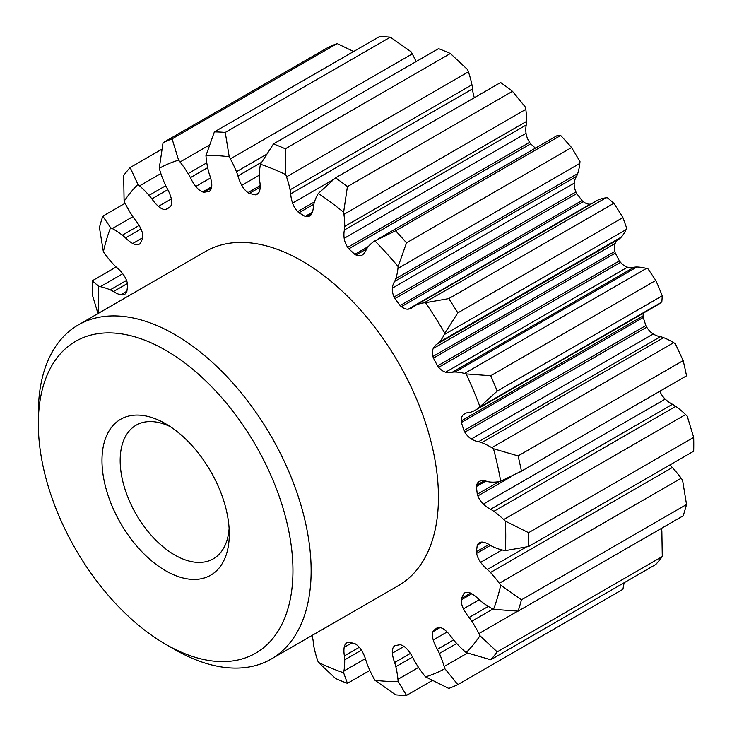 <?xml version="1.0" encoding="UTF-8"?>
<svg xmlns="http://www.w3.org/2000/svg" width="732" height="732" viewBox="0 0 732 732"><rect width="100%" height="100%" fill="white"/><g stroke="black" fill="none" stroke-linecap="round" stroke-linejoin="round"><path stroke-width="1.1" d="M312.006 635.495A27.331 15.784 -120 0 1 313.369 643.144A32.318 18.657 -120 0 0 313.991 647.207A75.176 43.398 -120 0 0 317.551 660.163A123.708 71.425 -120 0 0 318.319 662.359L335.558 678.491A308.648 178.196 -120 0 0 347.416 683.368L343.619 672.772A123.708 71.425 -120 0 0 343.93 671.015A75.176 43.398 -120 0 0 344.69 659.834A32.318 18.657 -120 0 0 344.379 655.89A27.331 15.784 -120 0 1 344.168 647.326A14.045 8.107 -120 0 1 346.941 642.76A14.045 8.107 -120 0 1 347.718 642.394A9.004 5.197 -120 0 1 348.789 642.138A249.749 144.195 -120 0 0 354.782 643.565A9.004 5.197 -120 0 1 355.139 643.757A9.004 5.197 -120 0 1 356.091 644.389A14.045 8.107 -120 0 1 362.349 651.663A27.331 15.784 -120 0 1 366.128 661.078A32.318 18.657 -120 0 0 367.629 665.297A75.176 43.398 -120 0 0 373.704 678.107A123.708 71.425 -120 0 0 374.866 680.211L395.619 694.851A308.648 178.196 -120 0 0 406.516 695.4L398.117 681.373A123.708 71.425 -120 0 0 397.943 679.323A75.176 43.398 -120 0 0 395.829 666.706A32.318 18.657 -120 0 0 394.621 662.506A27.331 15.784 -120 0 1 392.361 653.164A14.045 8.107 -120 0 1 394.063 646.292A9.004 5.197 -120 0 1 394.868 645.569A249.749 144.195 -120 0 0 400.13 644.7A9.004 5.197 -120 0 1 401.401 645.084A14.045 8.107 -120 0 1 403.158 645.917A14.045 8.107 -120 0 1 408.291 650.538A27.331 15.784 -120 0 1 413.69 659.358A32.318 18.657 -120 0 0 415.95 663.393A75.176 43.398 -120 0 0 424.048 675.023A123.708 71.425 -120 0 0 425.512 676.862L448.78 688.437A308.648 178.196 -120 0 0 457.829 684.603L444.827 668.682A123.708 71.425 -120 0 0 444.187 666.495A75.176 43.398 -120 0 0 439.383 653.475A32.318 18.657 -120 0 0 437.361 649.339A27.331 15.784 -120 0 1 433.234 639.978A14.045 8.107 -120 0 1 432.951 631.734A9.004 5.197 -120 0 1 433.435 630.609A249.749 144.195 -120 0 0 437.526 627.516A9.004 5.197 -120 0 1 438.66 627.416A14.045 8.107 -120 0 1 443.098 628.77A14.045 8.107 -120 0 1 445.632 630.618A27.331 15.784 -120 0 1 452.202 638.13A32.318 18.657 -120 0 0 455.039 641.653A75.176 43.398 -120 0 0 464.5 651.151A123.708 71.425 -120 0 0 466.156 652.578L490.733 659.761A308.648 178.196 -120 0 0 497.211 651.864L479.972 635.724A123.708 71.425 -120 0 0 478.911 633.583A75.176 43.398 -120 0 0 471.801 621.212A32.318 18.657 -120 0 0 469.139 617.479A27.331 15.784 -120 0 1 463.475 608.859A14.045 8.107 -120 0 1 461.233 599.901A9.004 5.197 -120 0 1 461.352 598.465A249.749 144.195 -120 0 0 463.951 593.396A9.004 5.197 -120 0 1 464.491 593.002A9.004 5.197 -120 0 1 464.857 592.819A14.045 8.107 -120 0 1 471.344 593.506A27.331 15.784 -120 0 1 471.719 593.725A27.331 15.784 -120 0 1 478.554 599.105A32.318 18.657 -120 0 0 481.729 601.832A75.176 43.398 -120 0 0 490.358 607.624A75.176 43.398 -120 0 0 491.803 608.438A123.708 71.425 -120 0 0 493.496 609.335L518.082 611.138A308.648 178.196 -120 0 0 521.449 599.819L686.524 504.513L682.572 480.165A123.708 71.425 -120 0 0 681.181 478.243A75.176 43.398 -120 0 0 672.342 467.519A32.318 18.657 -120 0 0 669.807 464.994M497.211 651.864L662.277 556.558L661.847 530.727A123.708 71.425 -120 0 0 660.85 528.714M416.105 61.58A75.176 43.398 -120 0 0 412.253 53.894A123.708 71.425 -120 0 0 411.091 51.789L390.33 37.149A308.648 178.196 60 0 0 379.441 36.6L214.366 131.906L205.957 155.632A123.708 71.425 -120 0 0 206.131 157.682A75.176 43.398 -120 0 0 208.245 170.291A32.318 18.657 -120 0 0 209.462 174.5A27.331 15.784 -120 0 1 211.722 183.842A14.045 8.107 -120 0 1 210.02 190.713A9.004 5.197 -120 0 1 209.206 191.436A249.749 144.195 -120 0 0 203.954 192.296L211.447 187.968M521.449 599.819L500.697 585.17A123.708 71.425 -120 0 0 499.306 583.239A75.176 43.398 -120 0 0 490.467 572.516A32.318 18.657 -120 0 0 487.384 569.496A27.331 15.784 -120 0 1 480.64 562.313A14.045 8.107 -120 0 1 476.614 553.365A9.004 5.197 -120 0 1 476.367 551.736A249.749 144.195 -120 0 0 477.255 545.111A9.004 5.197 -120 0 1 477.859 544.105A14.045 8.107 -120 0 1 479.368 542.732A14.045 8.107 -120 0 1 483.34 542.22A27.331 15.784 -120 0 1 489.141 544.544A27.331 15.784 -120 0 1 490.605 545.45A32.318 18.657 -120 0 0 491.145 545.77A32.318 18.657 -120 0 0 493.871 547.161A75.176 43.398 -120 0 0 503.726 550.327A123.708 71.425 -120 0 0 505.336 550.638L528.605 546.52A308.648 178.196 -120 0 0 528.605 532.695L505.336 521.111A123.708 71.425 -120 0 0 503.726 519.555A75.176 43.398 -120 0 0 493.871 511.348A32.318 18.657 -120 0 0 491.145 509.591A32.318 18.657 -120 0 0 490.605 509.289A27.331 15.784 -120 0 1 489.141 508.502A27.331 15.784 -120 0 1 483.34 504.119A14.045 8.107 -120 0 1 477.859 495.912A9.004 5.197 -120 0 1 477.255 494.219A249.749 144.195 -120 0 0 476.367 486.56A9.004 5.197 -120 0 1 476.614 485.215A14.045 8.107 -120 0 1 479.213 481.455A14.045 8.107 -120 0 1 480.64 480.915A27.331 15.784 -120 0 1 487.384 481.519A32.318 18.657 -120 0 0 490.467 482.059A75.176 43.398 -120 0 0 499.306 481.546A123.708 71.425 -120 0 0 500.697 481.226L521.449 471.143A308.648 178.196 -120 0 0 518.082 455.926L493.496 448.743A123.708 71.425 -120 0 0 491.803 447.682A75.176 43.398 -120 0 0 490.358 446.831A75.176 43.398 -120 0 0 481.729 442.659A32.318 18.657 -120 0 0 478.554 441.716A27.331 15.784 -120 0 1 471.719 439.209A27.331 15.784 -120 0 1 471.344 438.99A14.045 8.107 -120 0 1 464.857 432.182A9.004 5.197 -120 0 1 463.951 430.562A249.749 144.195 -120 0 0 461.352 422.501A9.004 5.197 -120 0 1 461.233 420.918A14.045 8.107 -120 0 1 463.475 414.55A27.331 15.784 -120 0 1 464.664 413.736A27.331 15.784 -120 0 1 469.139 412.473A32.318 18.657 -120 0 0 471.801 411.814A75.176 43.398 -120 0 0 475.397 410.103A75.176 43.398 -120 0 0 478.911 407.651A123.708 71.425 -120 0 0 479.972 406.736L497.211 391.098A308.648 178.196 -120 0 0 490.733 375.736L466.156 373.924A123.708 71.425 -120 0 0 464.5 373.448A75.176 43.398 -120 0 0 455.039 372.012A32.318 18.657 -120 0 0 452.202 372.268A27.331 15.784 -120 0 1 445.632 372.204A14.045 8.107 -120 0 1 443.098 371.115A14.045 8.107 -120 0 1 438.66 367.345A9.004 5.197 -120 0 1 437.526 365.936A249.749 144.195 -120 0 0 433.435 358.122A9.004 5.197 -120 0 1 432.951 356.429A14.045 8.107 -120 0 1 433.234 348.505A27.331 15.784 -120 0 1 437.297 343.948A27.331 15.784 -120 0 1 437.361 343.912A32.318 18.657 -120 0 0 439.383 342.109A75.176 43.398 -120 0 0 444.187 334.643A123.708 71.425 -120 0 0 444.827 333.197L457.829 312.884A308.648 178.196 -120 0 0 448.78 298.61L425.512 302.709A123.708 71.425 -120 0 0 424.048 302.856A75.176 43.398 -120 0 0 415.95 305.134A32.318 18.657 -120 0 0 415.154 305.546A32.318 18.657 -120 0 0 413.69 306.562A27.331 15.784 -120 0 1 411.832 307.98A27.331 15.784 -120 0 1 408.291 309.16A14.045 8.107 -120 0 1 403.158 307.852A14.045 8.107 -120 0 1 401.401 306.653A9.004 5.197 -120 0 1 400.13 305.564A249.749 144.195 -120 0 0 394.868 298.629A9.004 5.197 -120 0 1 394.063 296.972A14.045 8.107 -120 0 1 392.361 288.133A27.331 15.784 -120 0 1 394.621 281.399A32.318 18.657 -120 0 0 395.829 278.599A75.176 43.398 -120 0 0 397.943 268.424A123.708 71.425 -120 0 0 398.117 266.567L406.516 242.841A308.648 178.196 -120 0 0 395.619 230.809L374.866 240.883A123.708 71.425 -120 0 0 373.704 241.642A75.176 43.398 -120 0 0 367.629 247.434A32.318 18.657 -120 0 0 366.128 249.923A27.331 15.784 -120 0 1 362.349 254.974A14.045 8.107 -120 0 1 362.038 255.166A14.045 8.107 -120 0 1 356.091 255.029A9.004 5.197 -120 0 1 355.139 254.562A9.004 5.197 -120 0 1 354.782 254.343A249.749 144.195 -120 0 0 348.789 248.843A9.004 5.197 -120 0 1 347.718 247.352A14.045 8.107 -120 0 1 344.168 238.321A27.331 15.784 -120 0 1 344.379 229.994A32.318 18.657 -120 0 0 344.69 226.417A75.176 43.398 -120 0 0 343.93 214.357A123.708 71.425 -120 0 0 343.619 212.253L347.416 186.633A308.648 178.196 -120 0 0 335.558 177.821L318.319 193.44A123.708 71.425 -120 0 0 317.551 194.749A75.176 43.398 -120 0 0 313.991 203.597A32.318 18.657 -120 0 0 313.369 206.946A27.331 15.784 -120 0 1 311.512 214.046A14.045 8.107 -120 0 1 309.618 216.013A14.045 8.107 -120 0 1 306.406 216.635A9.004 5.197 -120 0 1 305.162 216.416A249.749 144.195 -120 0 0 302.042 214.586A249.749 144.195 -120 0 0 298.912 212.811A9.004 5.197 -120 0 1 297.677 211.603A14.045 8.107 -120 0 1 292.571 203.112A27.331 15.784 -120 0 1 290.705 193.861L472.579 88.856A32.318 18.657 -120 0 0 471.957 84.793A75.176 43.398 -120 0 0 468.398 71.837A123.708 71.425 -120 0 0 467.629 69.641L450.39 53.509A308.648 178.196 60 0 0 438.541 48.632L273.466 143.939L260.455 164.233A123.708 71.425 -120 0 0 260.144 165.99A75.176 43.398 -120 0 0 259.393 177.171A32.318 18.657 -120 0 0 259.704 181.106A27.331 15.784 -120 0 1 259.906 189.67A14.045 8.107 -120 0 1 257.142 194.245A14.045 8.107 -120 0 1 256.356 194.602L257.847 193.751M472.579 88.856A27.331 15.784 -120 0 0 474.309 97.713M344.379 229.994L526.253 124.989A32.318 18.657 -120 0 0 526.555 121.411A75.176 43.398 -120 0 0 525.805 109.361A123.708 71.425 -120 0 0 525.494 107.247L512.482 91.326A308.648 178.196 60 0 0 500.633 82.515L335.558 177.821M526.253 124.989A27.331 15.784 -120 0 0 526.043 133.315A14.045 8.107 -120 0 0 529.593 142.347A9.004 5.197 -120 0 0 530.663 143.847A249.749 144.195 -120 0 1 535.403 148.166M394.621 281.399L576.487 176.403A32.318 18.657 -120 0 0 577.704 173.594A75.176 43.398 -120 0 0 579.817 163.419A123.708 71.425 -120 0 0 579.991 161.571L571.582 147.535A308.648 178.196 60 0 0 560.694 135.502L556.741 135.877M576.487 176.403A27.331 15.784 -120 0 0 574.236 183.128A14.045 8.107 -120 0 0 575.938 191.967A9.004 5.197 -120 0 0 576.743 193.623A249.749 144.195 -120 0 1 582.004 200.559A9.004 5.197 -120 0 0 583.276 201.657A14.045 8.107 -120 0 0 585.024 202.846A14.045 8.107 -120 0 0 590.166 204.155A27.331 15.784 -120 0 0 591.035 203.999M448.78 298.61L613.855 203.304L607.386 197.704A123.708 71.425 -120 0 0 605.913 197.86A75.176 43.398 -120 0 0 597.815 200.129A32.318 18.657 -120 0 0 597.019 200.55L415.154 305.546M437.361 343.912L619.235 238.916A32.318 18.657 -120 0 0 621.258 237.113A75.176 43.398 -120 0 0 626.061 229.638A123.708 71.425 -120 0 0 626.702 228.192L622.905 217.587A308.648 178.196 60 0 0 613.855 203.304M619.116 238.98A27.331 15.784 -120 0 0 615.109 243.509A14.045 8.107 -120 0 0 614.825 251.424A9.004 5.197 -120 0 0 615.31 253.116A249.749 144.195 -120 0 1 619.4 260.931A9.004 5.197 -120 0 0 620.535 262.349A14.045 8.107 -120 0 0 624.972 266.109A14.045 8.107 -120 0 0 627.507 267.198A27.331 15.784 -120 0 0 634.077 267.262A32.318 18.657 -120 0 1 636.913 267.015A75.176 43.398 -120 0 1 646.374 268.443A123.708 71.425 -120 0 1 648.021 268.918L655.808 280.429A308.648 178.196 60 0 1 662.277 295.801L661.847 301.73A123.708 71.425 -120 0 1 660.786 302.655A75.176 43.398 -120 0 1 657.272 305.098L475.397 410.103M643.337 313.14A14.045 8.107 -120 0 0 643.108 315.922A9.004 5.197 -120 0 0 643.227 317.496A249.749 144.195 -120 0 1 645.825 325.557A9.004 5.197 -120 0 0 646.731 327.177A14.045 8.107 -120 0 0 653.218 333.984A27.331 15.784 -120 0 0 653.594 334.213A27.331 15.784 -120 0 0 660.429 336.711A32.318 18.657 -120 0 1 663.604 337.662A75.176 43.398 -120 0 1 672.232 341.826A75.176 43.398 -120 0 1 673.678 342.677A123.708 71.425 -120 0 1 675.371 343.738L683.157 360.62A308.648 178.196 60 0 1 686.524 375.836L519.107 472.533M659.871 391.263A14.045 8.107 -120 0 0 665.205 399.114A27.331 15.784 -120 0 0 671.015 403.506A27.331 15.784 -120 0 0 672.479 404.284A32.318 18.657 -120 0 1 673.019 404.586A32.318 18.657 -120 0 1 675.746 406.352A75.176 43.398 -120 0 1 685.6 414.55A123.708 71.425 -120 0 1 687.211 416.115L693.68 437.388A308.648 178.196 60 0 1 693.68 451.214L528.605 546.52M686.524 504.513A308.648 178.196 60 0 1 683.157 515.831L518.082 611.138M662.277 556.558A308.648 178.196 60 0 1 655.808 564.454L490.733 659.761M624.112 582.754L622.905 589.306L457.829 684.603M203.954 192.296A9.004 5.197 -120 0 1 202.673 191.921A14.045 8.107 -120 0 1 200.925 191.089A14.045 8.107 -120 0 1 195.783 186.468A27.331 15.784 -120 0 1 190.393 177.647A32.318 18.657 -120 0 0 188.133 173.603A75.176 43.398 -120 0 0 180.035 161.982A123.708 71.425 -120 0 0 178.571 160.143L172.093 138.87A308.648 178.196 -120 0 0 163.044 142.694L328.119 47.397A308.648 178.196 60 0 1 337.168 43.563L353.629 51.496M343.619 212.253A288.069 166.32 -120 0 0 318.319 193.44M398.117 266.567A288.069 166.32 -120 0 0 374.866 240.883M444.827 333.197A288.069 166.32 -120 0 0 425.512 302.709M479.972 406.736A288.069 166.32 -120 0 0 466.156 373.924M500.697 481.226A288.069 166.32 -120 0 0 493.496 448.743M505.336 550.638A288.069 166.32 -120 0 0 505.336 521.111M493.496 609.335A288.069 166.32 -120 0 0 500.697 585.17M466.156 652.578A288.069 166.32 -120 0 0 479.972 635.724M425.512 676.862A288.069 166.32 -120 0 0 444.827 668.682M374.866 680.211A288.069 166.32 -120 0 0 398.117 681.373M318.319 662.359A288.069 166.32 -120 0 0 343.619 672.772M163.044 142.694L159.247 168.314A123.708 71.425 -120 0 0 159.896 170.51A75.176 43.398 -120 0 0 164.7 183.522A32.318 18.657 -120 0 0 166.722 187.657A27.331 15.784 -120 0 1 170.849 197.018A14.045 8.107 -120 0 1 171.132 205.271A9.004 5.197 -120 0 1 170.638 206.397A249.749 144.195 -120 0 0 166.548 209.489A9.004 5.197 -120 0 1 165.414 209.59A14.045 8.107 -120 0 1 160.976 208.236A14.045 8.107 -120 0 1 158.441 206.387A27.331 15.784 -120 0 1 151.872 198.875A32.318 18.657 -120 0 0 149.044 195.353A75.176 43.398 -120 0 0 139.574 185.855A123.708 71.425 -120 0 0 137.927 184.418L130.14 167.546A308.648 178.196 -120 0 0 123.671 175.442L124.101 201.273A123.708 71.425 -120 0 0 125.163 203.423A75.176 43.398 -120 0 0 132.272 215.794A32.318 18.657 -120 0 0 134.935 219.518A27.331 15.784 -120 0 1 140.599 228.146A14.045 8.107 -120 0 1 142.85 237.104A9.004 5.197 -120 0 1 142.722 238.541A249.749 144.195 -120 0 0 140.123 243.61A9.004 5.197 -120 0 1 139.592 244.003A9.004 5.197 -120 0 1 139.217 244.177A14.045 8.107 -120 0 1 132.73 243.5A27.331 15.784 -120 0 1 132.355 243.28A27.331 15.784 -120 0 1 125.52 237.891A32.318 18.657 -120 0 0 122.345 235.173A75.176 43.398 -120 0 0 113.716 229.381A75.176 43.398 -120 0 0 112.28 228.567A123.708 71.425 -120 0 0 110.578 227.661L102.8 216.169A308.648 178.196 -120 0 0 99.424 227.487L103.377 251.835A123.708 71.425 -120 0 0 104.767 253.757A75.176 43.398 -120 0 0 113.606 264.481A32.318 18.657 -120 0 0 116.699 267.5A27.331 15.784 -120 0 1 123.434 274.683A14.045 8.107 -120 0 1 127.46 283.632A9.004 5.197 -120 0 1 127.707 285.27A249.749 144.195 -120 0 0 126.819 291.894A9.004 5.197 -120 0 1 126.224 292.892A14.045 8.107 -120 0 1 124.705 294.264A14.045 8.107 -120 0 1 120.743 294.776A27.331 15.784 -120 0 1 114.933 292.461A27.331 15.784 -120 0 1 113.469 291.546A32.318 18.657 -120 0 0 112.929 291.226A32.318 18.657 -120 0 0 110.203 289.845A75.176 43.398 -120 0 0 100.357 286.67A123.708 71.425 -120 0 0 98.747 286.368L92.278 280.786A308.648 178.196 -120 0 0 92.278 294.612L97.978 313.57M98.747 286.368A288.069 166.32 -120 0 0 98.61 313.204M110.578 227.661A288.069 166.32 -120 0 0 103.377 251.835M137.927 184.418A288.069 166.32 -120 0 0 124.101 201.273M178.571 160.143A288.069 166.32 -120 0 0 159.247 168.314M256.356 194.602A9.004 5.197 -120 0 1 255.294 194.868A249.749 144.195 -120 0 0 249.292 193.44A9.004 5.197 -120 0 1 248.935 193.248A9.004 5.197 -120 0 1 247.983 192.608A14.045 8.107 -120 0 1 241.734 185.342A27.331 15.784 -120 0 1 237.955 175.927A32.318 18.657 -120 0 0 236.454 171.709A75.176 43.398 -120 0 0 230.379 158.89A123.708 71.425 -120 0 0 229.217 156.794L225.255 132.446A308.648 178.196 -120 0 0 214.366 131.906M229.217 156.794A288.069 166.32 -120 0 0 205.957 155.632M174.728 649.513L165.633 644.261L174.728 649.513A192.909 111.374 -120 0 0 271.179 659.065L398.492 585.563A192.909 111.374 -120 0 0 428.064 430.983A192.909 111.374 -120 0 0 302.042 260.995A192.909 111.374 -120 0 0 205.591 251.442L78.278 324.944A192.909 111.374 -120 0 0 38.32 413.251A192.909 111.374 -120 0 0 38.403 418.64M290.705 193.861A32.318 18.657 -120 0 0 290.082 189.798A75.176 43.398 -120 0 0 286.523 176.842A123.708 71.425 -120 0 0 285.764 174.646A288.069 166.32 -120 0 0 260.455 164.233M285.764 174.646L285.315 148.806A308.648 178.196 -120 0 0 273.466 143.939M271.179 659.065A192.909 111.374 -120 0 0 300.751 504.485A192.909 111.374 -120 0 0 174.728 334.497A192.909 111.374 -120 0 0 78.278 324.944M165.633 350.244A180.045 103.953 -120 0 0 38.32 423.755A180.045 103.953 -120 0 0 165.633 644.261L165.633 644.261A180.045 103.953 -120 0 0 292.946 570.759A180.045 103.953 -120 0 0 165.633 350.244M165.633 423.755A90.027 51.972 -120 0 0 101.977 460.501A90.027 51.972 -120 0 0 165.633 570.759A90.027 51.972 -120 0 0 229.29 534.003A90.027 51.972 -120 0 0 165.633 423.755L165.633 423.755M170.355 426.683A77.162 44.551 -120 0 0 136.143 425.182A77.162 44.551 -120 0 0 124.321 487.009A77.162 44.551 -120 0 0 174.728 555.002A77.162 44.551 -120 0 0 213.305 558.827A77.162 44.551 -120 0 0 229.116 528.449M347.416 186.633L512.482 91.326M395.619 230.809L560.694 135.502M406.516 242.841L571.582 147.535M457.829 312.884L622.905 217.587M490.733 375.736L655.808 280.429M497.211 391.098L662.277 295.801M518.082 455.926L683.157 360.62M521.449 471.143L686.524 375.836M528.605 532.695L693.68 437.388M406.516 695.4L432.319 680.504M347.416 683.368L369.843 670.421M92.278 280.786L116.141 267.006M102.8 216.169L125.099 203.286M130.14 167.546L161.836 149.246M172.093 138.87L337.168 43.563M225.255 132.446L390.33 37.149M285.315 148.806L450.39 53.509M297.677 211.603L314.495 201.886M298.912 212.811L313.845 204.191M305.162 216.416L312.308 212.298M306.406 216.635L311.768 213.543M347.718 247.352L529.593 142.347M348.789 248.843L530.663 143.847M354.782 254.343L368.388 246.483M356.091 255.029L366.641 248.935M394.063 296.972L575.938 191.967M394.868 298.629L576.743 193.623M400.13 305.564L582.004 200.559M401.401 306.653L583.276 201.657M432.951 356.429L614.825 251.424M433.435 358.122L615.31 253.116M437.526 365.936L619.4 260.931M438.66 367.345L620.535 262.349M452.202 372.268L634.077 267.262M461.233 420.918L643.108 315.922M461.352 422.501L643.227 317.496M463.951 430.562L645.825 325.557M464.857 432.182L646.731 327.177M478.554 441.716L660.429 336.711M476.614 485.215L484.264 480.805M476.367 486.56L485.856 481.089M477.255 494.219L499.151 481.583M477.859 495.912L510.634 476.989M477.859 544.105L481.317 542.11M477.255 545.111L482.47 542.101M476.367 551.736L488.985 544.452M476.614 553.365L490.477 545.367M487.384 569.496L526.061 547.17M463.951 593.396L465.241 592.655M461.352 598.465L470.594 593.13M461.233 599.901L471.82 593.78M469.139 617.479L488.326 606.407M433.435 630.609L438.953 627.425M432.951 631.734L440.142 627.58M437.361 649.339L453.611 639.96M394.063 646.292L395.454 645.487M394.621 662.506L410.359 653.42M344.379 655.89L359.293 647.289M113.469 291.546L127.432 283.485M125.52 237.891L140.992 228.96M139.217 244.177L139.931 243.774M151.872 198.875L167.82 189.67M165.414 209.59L169.431 207.266M190.393 177.647L207.659 167.674M202.673 191.921L211.694 186.715M237.955 175.927L261.507 162.321M247.983 192.608L260.153 185.58M249.292 193.44L260.144 187.172M255.294 194.868L258.588 192.964M490.605 509.289L672.479 404.284M286.523 176.842L468.398 71.837M343.93 214.357L525.805 109.361M397.943 268.424L579.817 163.419M424.048 302.856L605.913 197.86M444.187 334.643L626.061 229.638M464.5 373.448L646.374 268.443M478.911 407.651L660.786 302.655M491.803 447.682L673.678 342.677M503.726 519.555L685.6 414.55M499.306 583.239L681.181 478.243M478.911 633.583L517.789 611.138M444.187 666.495L467.492 653.045M397.943 679.323L418.539 667.428M343.93 671.015L365.387 658.626M100.357 286.67L122.729 273.75M112.28 228.567L132.867 216.681M139.574 185.855L160.866 173.557M180.035 161.982L209.306 145.082M230.379 158.89L412.253 53.894M290.082 189.798L471.957 84.793M292.571 203.112L333.179 179.66M344.69 226.417L526.555 121.411M344.168 238.321L526.043 133.315M395.829 278.599L577.704 173.594M392.361 288.133L574.236 183.128M408.291 309.16L590.166 204.155M415.95 305.134L597.815 200.129M439.383 342.109L621.258 237.113M433.234 348.505L615.109 243.509M445.632 372.204L627.507 267.198M455.039 372.012L636.913 267.015M463.475 414.55L465.955 413.123M471.344 438.99L653.218 333.984M481.729 442.659L663.604 337.662M483.34 504.119L665.205 399.114M493.871 511.348L675.746 406.352M480.64 562.313L502.051 549.952M490.467 572.516L672.342 467.519M463.475 608.859L479.25 599.755M471.801 621.212L492.901 609.024M433.234 639.978L447.087 631.981M439.383 653.475L456.686 643.483M392.361 653.164L404 646.438M395.829 666.706L412.537 657.071M344.168 647.326L351.845 642.897M344.69 659.834L361.452 650.153M110.203 289.845L126.535 280.411M120.743 294.776L126.901 291.226M122.345 235.173L139.135 225.474M132.73 243.5L142.832 237.662M149.044 195.353L165.716 185.718M158.441 206.387L171.325 198.948M188.133 173.603L206.781 162.843M195.783 186.468L210.578 177.922M236.454 171.709L266.119 154.58M241.734 185.342L259.384 175.149M38.32 423.755L38.32 413.251M377.218 239.492L557.061 135.658"/></g></svg>
